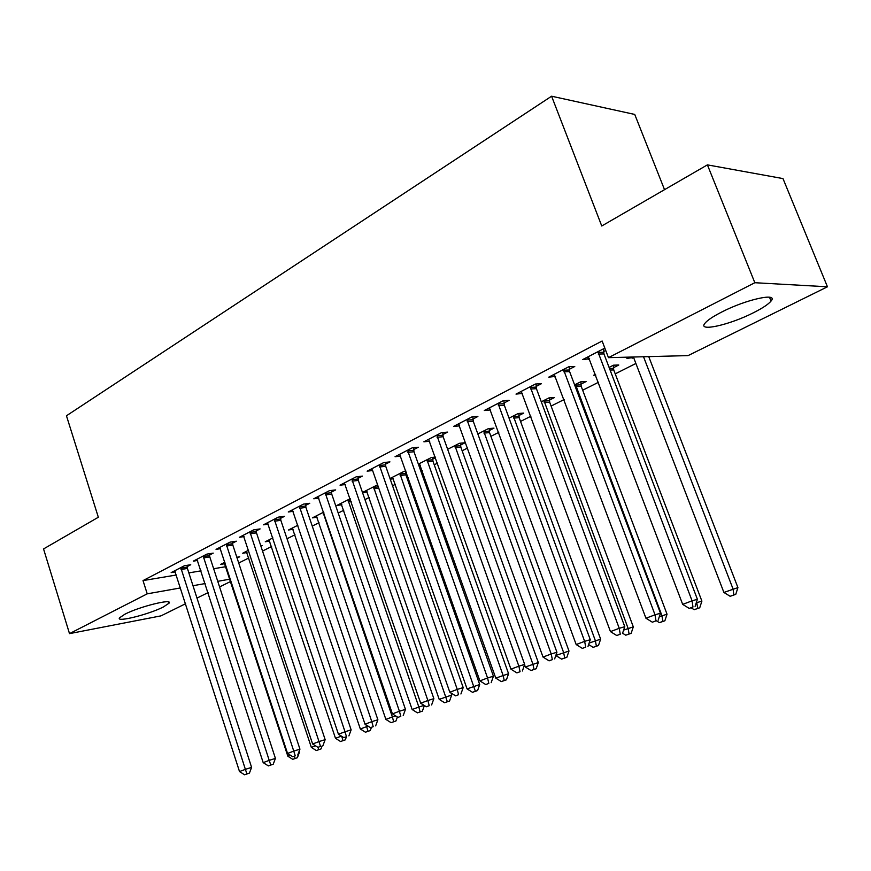 <?xml version="1.0" encoding="UTF-8"?>
<svg xmlns="http://www.w3.org/2000/svg" width="871" height="871" viewBox="0 0 871 871"><rect width="100%" height="100%" fill="white"/><g stroke="black" fill="none" stroke-linecap="round" stroke-linejoin="round"><path stroke-width="1.31" d="M124.869 614.218C139.306 606.63 173.416 598.203 169.018 603.211L163.378 606.967C149.093 614.371 115.593 622.765 119.534 617.833L124.869 614.218M721.656 312.068C746.055 299.395 778.903 292.231 771.042 301.061C768.396 304.284 762.528 308.171 753.437 312.754C729.528 324.97 697.562 332.123 704.846 323.391C707.252 320.354 712.859 316.576 721.656 312.068M238.73 563.025L248.801 557.963M262.53 551.071L271.567 546.52M287.027 538.757L294.975 534.772M312.243 526.095L319.026 522.687M338.209 513.041L343.762 510.254M364.96 499.606L369.206 497.472M392.538 485.746L395.39 484.32M407.138 478.408L408.368 477.798M420.965 471.461L422.348 470.776M434.237 464.798L437.547 463.132M462.142 450.775L467.662 447.999M490.906 436.327L498.767 432.375M520.542 421.433L530.907 416.229M551.114 406.071L564.147 399.528M582.666 390.219L598.519 382.26M615.231 373.855L635.917 363.468M648.873 356.958L649.581 356.598M230.663 581.458L219.579 586.934M208.082 592.618L196.988 598.094M185.621 603.701L160.993 615.862L69.506 633.631L147.221 593.837L180.547 587.925M664.529 189.671L634.741 114.439L551.593 96.213L66.457 415.772L98.336 517.243L43.55 548.937L69.506 633.631M551.593 96.213L601.752 225.992L707.404 164.869L782.985 178.588L827.45 286.788L688.068 355.608L608.47 357.654L754.83 282.716L827.45 286.788M260.875 546.073L262.084 545.453L260.745 545.671M246.983 552.541L242.661 553.227L248.594 550.222M209.541 555.023L213.221 553.129L206.863 554.119L193.297 561.153L197.641 560.456M293.113 529.296L288.519 529.982L297.915 525.213M256.216 530.929L260.113 528.915L253.788 529.829L239.427 537.265L244.065 536.58M341.868 504.745L336.968 505.409L350.218 498.691M305.634 505.42L309.76 503.286L303.489 504.113L288.268 511.985L293.222 511.321M406.017 471.113L404.188 471.32L390.001 478.517M406.474 472.409L405.603 472.855M393.452 478.789L390.23 479.181M358.025 478.364L362.401 476.11L356.206 476.818L340.049 485.18L345.352 484.548M460.53 445.07L465.125 442.74L459.474 443.285L447.64 449.284M413.692 449.632L418.341 447.226L412.233 447.814L395.053 456.709L400.736 456.132M518.855 415.565L523.732 413.094L518.201 413.507L509.056 418.145M472.92 419.049L477.885 416.49L471.886 416.937L453.584 426.409L459.692 425.886M580.892 384.176L586.085 381.552L580.696 381.814L574.61 384.895M536.101 386.441L541.392 383.708L535.534 383.991L516.002 394.095L522.502 393.452M633.62 357.502L626.891 358.384L629.395 357.121M605.073 348.727L603.592 348.759L582.688 359.581L589.634 358.798M605.737 350.49L603.603 351.59M608.47 357.654L602.133 341.018L143.018 580.598L176.399 574.991M188.855 572.889L201.027 570.843M213.645 568.73L225.829 566.683M569.286 369.304L574.762 366.484L568.981 366.669L548.784 377.132L555.502 376.424M613.413 367.725L618.78 365.014L613.478 365.189L609.09 367.42M595.818 375.14L593.684 375.227L595.503 374.301M503.993 403.012L509.121 400.366L503.188 400.736L484.287 410.513L490.58 409.936M549.383 400.116L554.413 397.568L548.959 397.905L541.283 401.792M442.838 434.585L447.64 432.103L441.586 432.626L423.861 441.793L429.751 441.259M489.252 430.535L493.977 428.14L488.391 428.619L477.852 433.965M385.428 464.221L389.947 461.891L383.784 462.545L367.137 471.157L372.614 470.547L371.601 468.848M435.391 457.09L431.417 457.515L418.374 464.123M435.598 457.678L432.658 459.169M420.388 465.245L418.831 465.419M331.437 492.093L335.683 489.905L329.445 490.667L313.778 498.778L318.895 498.125M367.29 491.952L362.521 492.561M377.589 484.809L362.488 492.463M280.56 518.354L284.577 516.285L278.274 517.156L263.499 524.81L268.29 524.124M317.153 517.189L312.406 517.864L323.674 512.148M232.546 543.145L236.335 541.196L229.998 542.154L216.041 549.372L220.526 548.676M269.738 541.076L265.285 541.762L272.895 537.897M187.156 566.586L190.738 564.735L184.369 565.769L171.162 572.606L175.387 571.899M237.108 558.093L239.721 556.765L236.825 557.244M224.838 563.7L220.635 564.397L224.968 562.209M192.992 585.715L205.153 583.559M217.75 581.316L229.911 579.161M707.404 164.869L754.83 282.716M143.018 580.598L147.221 593.837M587.533 357.066L588.426 359.429M631.693 357.056L632.15 358.242M553.738 374.563L554.609 376.882M521.054 391.482L521.903 393.768M489.535 408.118L490.264 410.099M459.257 424.896L459.627 425.919M597.909 351.699L692.075 600.827L682.69 604.376L588.284 356.685M603.527 348.792L603.951 353.92L697.399 599.292L692.075 600.827L692.968 607L689.211 608.404L692.968 607M695.102 606.368L697.399 599.292M682.69 604.376L689.211 608.404M633.413 357.012L723.899 592.443L737.922 587.598L648.743 356.62M733.818 594.926L730.159 596.297L735.766 594.349L733.818 594.926L733.055 589.003L643.527 356.762M730.159 596.297L723.899 592.443M737.922 587.598L735.766 594.349M563.493 369.511L655.014 614.817L645.944 618.236L554.196 374.334M569.209 366.669L569.612 371.601L660.458 613.228L655.014 614.817L655.983 620.838L652.357 622.199L655.983 620.838M658.16 620.196L660.458 613.228M645.944 618.236L652.357 622.199M530.221 386.735L619.227 628.318L610.462 631.617L521.228 391.395M536.024 383.959L536.427 388.695L624.768 626.685L619.227 628.318L620.261 634.208L616.755 635.525L620.261 634.208M622.482 633.544L624.768 626.685M610.462 631.617L616.755 635.525M696.256 602.819L701.895 601.121L613.728 369.925L613.347 365.254M697.736 608.372L694.198 609.7L699.729 607.784L697.736 608.372L696.593 601.774M694.198 609.7L691.171 607.827M701.895 601.121L699.729 607.784M659.314 616.701L667.034 614.207L581.207 386.343L580.826 381.803M662.842 621.382L659.423 622.656L664.878 620.773L662.842 621.382L661.949 615.71L575.491 384.449M659.423 622.656L656.462 620.827M667.034 614.207L664.878 620.773M498.049 403.393L584.637 641.361L576.177 644.551L489.35 407.9M503.917 400.682L504.32 405.233L590.277 639.684L584.637 641.361L585.737 647.131L582.351 648.394L585.737 647.131M587.99 646.445L590.277 639.684M576.177 644.551L582.351 648.394M466.91 419.506L551.201 653.979L543.025 657.061L458.494 423.872M472.855 416.861L473.236 421.237L556.928 652.259L551.201 653.979L552.356 659.619L549.078 660.839L552.356 659.619M554.653 658.912L556.928 652.259M543.025 657.061L549.078 660.839M623.625 630.103L633.304 626.87L549.688 402.25L549.318 397.884M629.08 633.968L625.759 635.199L631.148 633.337L629.08 633.968L628.122 628.416L543.918 400.464M625.759 635.199L622.58 633.228M633.304 626.87L631.148 633.337M589.144 643.059L600.631 639.14L519.16 417.655L518.789 413.464M596.385 646.151L593.173 647.349L598.486 645.509L596.385 646.151L595.372 640.718L513.313 415.979M593.173 647.349L588.644 644.54M600.631 639.14L598.486 645.509M436.774 435.108L518.866 666.173L510.939 669.168L428.608 439.332M442.773 432.517L443.143 436.73L524.669 664.421L518.866 666.173L520.074 671.704L516.895 672.891L520.074 671.704M522.393 670.986L524.669 664.421M510.939 669.168L516.895 672.891M555.84 655.46L568.992 651.018L489.546 432.604L489.186 428.554M564.702 657.953L561.599 659.118L566.847 657.3L564.702 657.953L563.646 652.629L483.645 431.025M561.599 659.118L555.872 655.547M568.992 651.018L566.847 657.3M407.563 450.231L487.564 677.986L479.888 680.882L399.658 454.324M413.616 447.683L413.986 451.744L493.432 676.201L487.564 677.986L488.816 683.397L485.746 684.541L488.816 683.397M491.168 682.668L493.432 676.201M479.888 680.882L485.746 684.541M524.549 664.758L525.355 667.012L538.311 662.526L460.824 447.095L460.465 443.187M534.01 669.396L530.994 670.528L536.177 668.732L534.01 669.396L532.9 664.181L454.88 445.614M530.994 670.528L525.355 667.012M538.311 662.526L536.177 668.732M379.266 464.885L457.253 689.418L449.817 692.227L372.625 470.558M385.363 462.37L385.733 466.301L463.187 687.6L457.253 689.418L458.549 694.72L455.577 695.831L458.549 694.72M460.922 693.98L463.187 687.6M449.817 692.227L455.577 695.831M351.819 479.094L427.879 700.502L420.682 703.224L344.383 482.937M357.959 476.622L358.319 480.422L433.867 698.662L427.879 700.502L429.218 705.695L426.333 706.773L429.218 705.695M431.613 704.944L433.867 698.662M420.682 703.224L426.333 706.773M325.199 492.866L399.408 711.248L392.429 713.882L317.98 496.601M331.372 490.427L331.731 494.118L405.451 709.375L399.408 711.248L400.791 716.332L397.993 717.377L400.791 716.332M403.208 715.57L405.451 709.375M392.429 713.882L397.993 717.377M299.352 506.247L371.797 721.656L365.025 724.215L292.351 509.873M305.569 503.841L305.917 507.412L377.883 719.762L371.797 721.656L373.213 726.654L370.502 727.666L373.213 726.654M375.651 725.881L377.883 719.762M365.025 724.215L370.502 727.666M274.267 519.236L345.014 731.771L338.438 734.242L267.462 522.752M280.506 516.851L280.843 520.325L351.133 729.854L345.014 731.771L346.462 736.67L343.827 737.65L346.462 736.67M348.901 735.886L351.133 729.854M338.438 734.242L343.827 737.65M249.89 531.854L319.004 741.58L312.624 743.986L243.281 535.273M256.15 529.492L256.488 532.867L325.155 739.642L319.004 741.58L320.484 746.382L317.926 747.34L320.484 746.382M322.945 745.598L325.155 739.642M312.624 743.986L317.926 747.34M226.21 544.114L293.756 751.107L287.55 753.448L219.775 547.434M232.492 541.773L232.818 545.061L299.94 749.158L293.756 751.107L295.258 755.821L292.776 756.747L295.258 755.821M297.73 755.037L299.94 749.158M287.55 753.448L292.776 756.747M203.183 556.036L269.215 760.361L263.194 762.637L196.933 559.269M209.476 553.716L209.802 556.907L275.421 758.401L269.215 760.361L270.75 764.988L268.344 765.892L273.233 764.205L270.75 764.988M273.233 764.205L275.421 758.401M263.194 762.637L268.344 765.892M180.787 567.62L245.372 769.354L239.514 771.564L174.701 570.766M187.102 565.323L187.417 568.436L251.599 767.384L245.372 769.354L246.929 773.905L244.588 774.787L249.422 773.11L246.929 773.905M249.422 773.11L251.599 767.384M239.514 771.564L244.588 774.787M419.387 463.612L495.773 678.117L508.566 673.697L432.952 461.173L432.604 457.384M504.244 680.491L501.315 681.59L506.432 679.816L504.244 680.491L503.09 675.373L426.953 459.779M501.315 681.59L495.773 678.117M508.566 673.697L506.432 679.816M392.505 477.254L467.074 688.907L479.703 684.53L405.886 474.826L405.538 471.167M475.359 691.258L472.518 692.314L477.58 690.561L475.359 691.258L399.854 473.519M472.518 692.314L467.074 688.907M479.703 684.53L477.58 690.561M366.386 490.493L439.213 699.369L451.69 695.047L450.949 692.935M447.335 701.71L444.58 702.734L449.567 701.003L447.335 701.71L373.528 486.867M444.58 702.734L439.213 699.369M451.69 695.047L449.567 701.003M341.007 503.362L412.157 709.527L418.842 707.012L347.943 499.845M417.438 712.848L422.37 711.139L417.438 712.848L412.157 709.527M420.116 711.847L418.842 707.012L424.112 705.379M424.384 705.543L422.37 711.139M316.336 515.872L385.875 719.402L392.375 716.953L323.087 512.453M391.079 722.669L395.946 720.981L391.079 722.669L385.875 719.402M393.681 721.7L392.375 716.953L395.684 715.918M397.394 716.996L395.946 720.981M292.34 528.044L360.333 728.994L366.647 726.621L366.06 724.868M365.461 732.217L370.273 730.551L365.461 732.217L360.333 728.994M367.987 731.281L366.647 726.621L368.106 726.164M371.427 727.372L370.273 730.551M268.997 539.878L335.498 738.314L341.388 736.104M340.55 741.504L345.308 739.86L340.55 741.504L335.498 738.314M341.737 736.333L343.011 740.59M346.418 736.822L345.308 739.86M246.286 551.397L311.35 747.394L315.531 745.816M316.315 750.541L321.018 748.908L316.315 750.541L311.35 747.394M317.991 747.318L318.71 749.648M322.139 745.903L321.018 748.908M298.709 752.435L299.461 752.196L299.145 751.248M224.163 562.612L287.844 756.213L290.413 755.255M292.743 759.327L297.392 757.705L292.743 759.327L287.844 756.213M294.365 756.246L295.073 758.456M299.461 752.196L297.392 757.705M597.931 352.396L603.625 352.287M598.246 354.04L603.951 353.92M563.515 370.197L569.307 369.99M563.831 371.819L569.612 371.601M530.243 387.41L536.122 387.116M530.559 388.999L536.427 388.695M613.728 369.925L610.092 370.055M613.434 368.379L609.515 368.531M581.207 386.343L575.807 386.626M580.903 384.83L575.513 385.102M498.07 404.057L504.015 403.676M498.375 405.625L504.32 405.233M466.932 420.16L472.942 419.702M467.226 421.706L473.236 421.237M549.688 402.25L544.223 402.609M549.405 400.747L543.929 401.106M519.16 417.655L513.618 418.091M518.876 416.186L513.335 416.61M436.796 435.761L442.86 435.228M437.079 437.275L443.143 436.73M489.546 432.604L483.949 433.105M489.273 431.156L483.666 431.646M407.584 450.862L413.714 450.263M407.868 452.354L413.986 451.744M460.824 447.095L455.174 447.661M460.552 445.669L454.891 446.224M379.288 465.506L385.45 464.842M379.56 466.976L385.733 466.301M351.84 479.703L358.046 478.974M352.113 481.151L358.319 480.422M325.221 493.476L331.459 492.692M325.482 494.902L331.731 494.118M299.374 506.835L305.656 506.007M299.635 508.25L305.917 507.412M274.289 519.824L280.593 518.942M274.539 521.206L280.843 520.325M249.912 532.431L256.237 531.506M250.162 533.792L256.488 532.867M226.231 544.68L232.579 543.711M226.482 546.03L232.818 545.061M203.204 556.591L209.563 555.589M203.444 557.919L209.802 556.907M180.809 568.175L187.178 567.13M181.048 569.492L187.417 568.436M432.952 461.173L427.247 461.793M432.68 459.757L426.975 460.378M405.886 474.826L400.137 475.501M405.625 473.443L399.865 474.107M378.765 488.206L373.801 488.827M378.297 486.856L373.55 487.455M351.155 501.38L348.215 501.772M350.697 500.052L347.965 500.411M324.382 514.206L323.348 514.347M323.936 512.899L323.108 513.019M169.018 603.211L168.636 602.013M771.042 301.061L769.496 297.218"/></g></svg>
